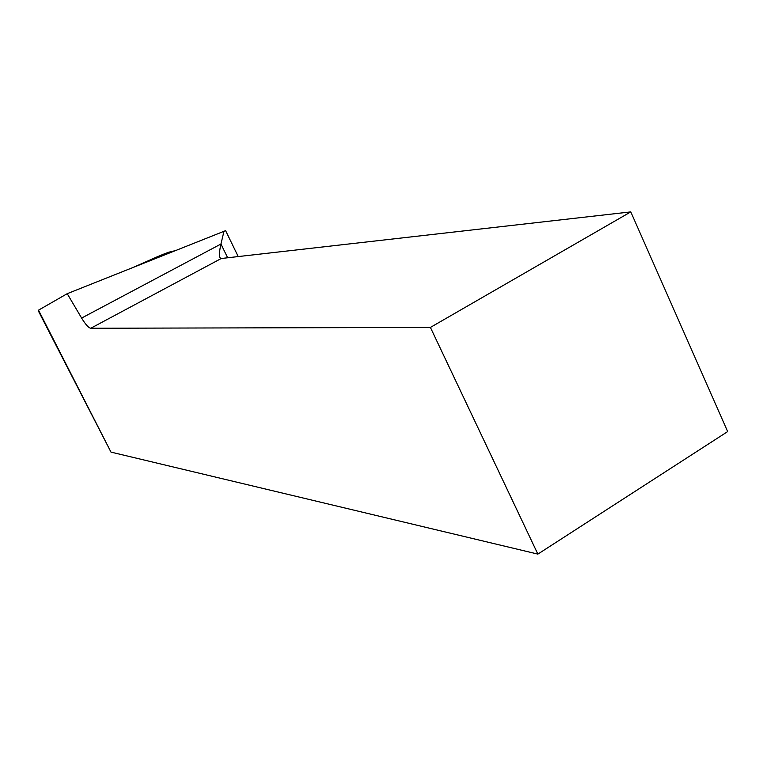 <?xml version="1.0" encoding="UTF-8"?>
<svg xmlns="http://www.w3.org/2000/svg" width="766" height="766" viewBox="0 0 766 766"><rect width="100%" height="100%" fill="white"/><g stroke="black" fill="none" stroke-linecap="round" stroke-linejoin="round"><path stroke-width="1.15" d="M168.692 252.244L175.433 250.606C170.818 252.071 173.959 250.176 162.899 254.417L133.112 267.458L157.528 256.667L168.692 252.244L169.066 253.134M537.866 554.105L430.406 327.427L630.772 211.895L727.7 431.564L537.866 554.105L110.993 452.112L38.3 310.814L38.511 310.173L67.217 293.684L225.606 230.652L238.216 256.572M630.772 211.895L221.24 258.506L220.062 257.807C219.057 255.633 219.354 251.037 220.953 244.019L223.969 231.284M110.993 452.112L38.511 310.173M430.406 327.427L90.752 328.26C88.55 327.838 85.505 324.439 81.617 318.062L67.217 293.684M157.901 257.587L157.528 256.667M81.617 318.062L220.953 244.019L227.665 257.778M221.24 258.506L90.752 328.26"/></g></svg>

